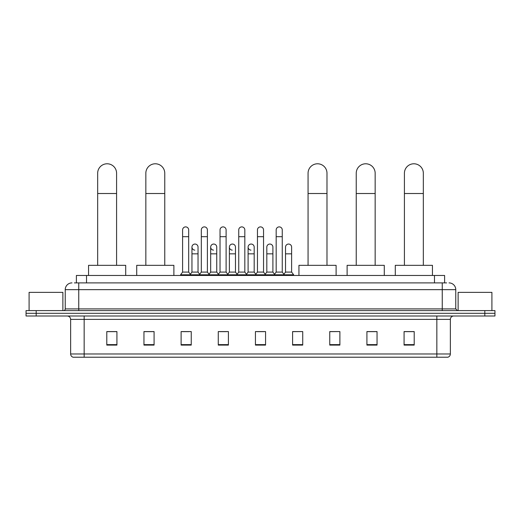 <?xml version="1.0" encoding="UTF-8"?>
<svg xmlns="http://www.w3.org/2000/svg" width="521" height="521" viewBox="0 0 521 521"><rect width="100%" height="100%" fill="white"/><g stroke="black" fill="none" stroke-linecap="round" stroke-linejoin="round"><path stroke-width="0.78" d="M76.392 282.896L76.392 275.466L444.608 275.466L444.608 282.896M74.516 282.896L446.64 282.896M74.36 282.896L78.749 282.896L78.749 289.656L65.236 289.656L65.236 308.907A1.687 1.687 0 0 1 63.549 310.601M71.996 282.896A6.753 6.753 0 0 0 65.236 289.656M449.004 282.896A6.753 6.753 0 0 1 455.764 289.656L455.764 308.907L457.451 310.601M36.183 310.601L26.05 310.601L26.05 313.303L36.183 313.303L26.05 313.303L26.05 316.006L36.183 316.006L36.183 313.303L484.817 313.303L36.183 313.303L36.183 310.601L484.817 310.601L484.817 313.303L494.95 313.303L484.817 313.303L484.817 316.006L36.183 316.006M484.817 316.006L494.95 316.006L494.95 310.601L484.817 310.601M450.359 353.974C450.261 355.596 449.454 356.677 447.923 357.217L436.845 357.217L436.845 353.974L450.359 353.974L450.359 319.38A3.38 3.38 0 0 1 453.732 316.006M436.845 357.217L73.077 357.217A3.38 3.38 0 0 1 70.641 353.974L70.641 319.38C70.446 317.328 69.319 316.208 67.268 316.006M414.208 345.091L414.208 331.577L404.075 331.577L404.075 345.091L414.208 345.091M377.048 345.091L377.048 331.577L366.914 331.577L366.914 345.091L377.048 345.091M339.887 345.091L339.887 331.577L329.754 331.577L329.754 345.091L339.887 345.091M302.727 345.091L302.727 331.577L292.594 331.577L292.594 345.091L302.727 345.091M116.925 345.091L116.925 331.577L106.792 331.577L106.792 345.091L116.925 345.091M154.086 345.091L154.086 331.577L143.952 331.577L143.952 345.091L154.086 345.091M191.246 345.091L191.246 331.577L181.113 331.577L181.113 345.091L191.246 345.091M228.406 345.091L228.406 331.577L218.273 331.577L218.273 345.091L228.406 345.091M265.567 345.091L265.567 331.577L255.433 331.577L255.433 345.091L265.567 345.091M339.887 331.577L329.754 331.649L339.887 331.577M219.693 331.649L226.446 331.649M182.259 331.649L189.019 331.649M302.727 331.577L292.594 331.649L302.727 331.577M257.12 331.649L263.88 331.649M154.086 331.649L143.952 331.649M116.925 331.649L106.792 331.649M377.048 331.649L366.914 331.649M414.208 331.649L404.075 331.649M62.872 310.601L62.872 292.359L29.091 292.359L29.091 310.601M97.668 265.332L97.668 173.239A9.456 9.456 0 0 1 107.131 163.783A9.456 9.456 0 0 1 116.587 173.239A9.456 9.456 0 0 0 107.131 163.783M116.587 265.332L116.587 173.239M125.711 275.466L125.711 265.332L88.55 265.332L88.55 275.466M145.841 265.332L145.841 173.239A9.456 9.456 0 0 1 155.304 163.783A9.456 9.456 0 0 1 164.76 173.239A9.456 9.456 0 0 0 155.304 163.783M164.76 265.332L164.76 173.239M173.884 275.466L173.884 265.332L136.723 265.332L136.723 275.466M308.067 265.332L308.067 173.239A9.456 9.456 0 0 1 317.523 163.783A9.456 9.456 0 0 1 326.986 173.239A9.456 9.456 0 0 0 317.523 163.783M326.986 265.332L326.986 173.239M336.104 275.466L336.104 265.332L298.943 265.332L298.943 275.466M356.24 265.332L356.24 173.239A9.456 9.456 0 0 1 365.696 163.783A9.456 9.456 0 0 1 375.159 173.239A9.456 9.456 0 0 0 365.696 163.783M375.159 265.332L375.159 173.239M384.277 275.466L384.277 265.332L347.116 265.332L347.116 275.466M404.413 265.332L404.413 173.239A9.456 9.456 0 0 1 413.869 163.783A9.456 9.456 0 0 1 423.332 173.239A9.456 9.456 0 0 0 413.869 163.783M423.332 265.332L423.332 173.239M432.45 275.466L432.45 265.332L395.289 265.332L395.289 275.466M182.597 236.684L188.68 236.684L188.68 272.086L182.597 272.086L182.597 229.924A3.041 3.041 0 0 1 185.828 226.895A3.041 3.041 0 0 1 188.68 229.924A3.041 3.041 0 0 0 185.828 226.895M182.597 272.086L180.572 274.788L180.572 275.466M188.68 272.086L190.706 274.788L180.572 274.788M201.314 272.086L201.314 236.684L207.397 236.684L207.397 272.086L201.314 272.086L199.289 274.788L190.706 274.788L190.706 275.466M201.314 236.684L201.314 229.924A3.041 3.041 0 0 1 204.545 226.895A3.041 3.041 0 0 1 207.397 229.924A3.041 3.041 0 0 0 204.545 226.895M207.397 272.086L209.422 274.788L199.289 274.788L199.289 275.466M220.031 272.086L220.031 236.684L226.107 236.684L226.107 272.086L220.031 272.086L217.999 274.788L209.422 274.788L209.422 275.466M220.031 236.684L220.031 229.924A3.041 3.041 0 0 1 223.262 226.895A3.041 3.041 0 0 1 226.107 229.924A3.041 3.041 0 0 0 223.262 226.895M226.107 272.086L228.139 274.788L217.999 274.788L217.999 275.466M238.742 272.086L238.742 236.684L244.824 236.684L244.824 272.086L238.742 272.086L236.716 274.788L228.139 274.788L228.139 275.466M238.742 236.684L238.742 229.924A3.041 3.041 0 0 1 241.978 226.895A3.041 3.041 0 0 1 244.824 229.924A3.041 3.041 0 0 0 241.978 226.895M244.824 272.086L246.85 274.788L236.716 274.788L236.716 275.466M257.459 272.086L257.459 236.684L263.541 236.684L263.541 272.086L257.459 272.086L255.433 274.788L246.85 274.788L246.85 275.466M257.459 236.684L257.459 229.924A3.041 3.041 0 0 1 260.689 226.895A3.041 3.041 0 0 1 263.541 229.924A3.041 3.041 0 0 0 260.689 226.895M263.541 272.086L265.567 274.788L255.433 274.788L255.433 275.466M276.176 272.086L276.176 236.684L282.258 236.684L282.258 272.086L276.176 272.086L274.15 274.788L265.567 274.788L265.567 275.466M276.176 236.684L276.176 229.924A3.041 3.041 0 0 1 279.406 226.895A3.041 3.041 0 0 1 282.258 229.924A3.041 3.041 0 0 0 279.406 226.895M282.258 272.086L284.284 274.788L274.15 274.788L274.15 275.466M291.617 272.086L291.617 253.844L285.534 253.844L285.534 272.086L291.617 272.086L293.642 274.788L284.284 274.788L284.284 275.466M194.802 250.126A3.041 3.041 0 0 1 191.956 247.091A3.041 3.041 0 0 1 195.186 244.056A3.041 3.041 0 0 1 198.039 247.091L198.039 253.844L191.956 253.844L191.956 247.091M198.039 253.844L198.039 272.086L191.956 272.086L191.956 253.844M191.956 272.086L190.315 274.274M198.039 272.086L199.673 274.274M213.519 250.126A3.041 3.041 0 0 1 210.673 247.091A3.041 3.041 0 0 1 213.903 244.056A3.041 3.041 0 0 1 216.749 247.091L216.749 253.844L210.673 253.844L210.673 247.091M216.749 253.844L216.749 272.086L210.673 272.086L210.673 253.844M210.673 272.086L209.032 274.274M216.749 272.086L218.39 274.274M232.236 250.126A3.041 3.041 0 0 1 229.383 247.091A3.041 3.041 0 0 1 232.62 244.056A3.041 3.041 0 0 1 235.466 247.091L235.466 253.844L229.383 253.844L229.383 247.091M235.466 253.844L235.466 272.086L229.383 272.086L229.383 253.844M229.383 272.086L227.749 274.274M235.466 272.086L237.107 274.274M250.953 250.126A3.041 3.041 0 0 1 248.1 247.091A3.041 3.041 0 0 1 251.33 244.056A3.041 3.041 0 0 1 254.183 247.091L254.183 253.844L248.1 253.844L248.1 247.091M254.183 253.844L254.183 272.086L248.1 272.086L248.1 253.844M248.1 272.086L246.466 274.274M254.183 272.086L255.824 274.274M266.817 247.091A3.041 3.041 0 0 1 270.047 244.056A3.041 3.041 0 0 1 272.9 247.091L272.9 253.844L266.817 253.844L266.817 247.091M272.9 253.844L272.9 272.086L266.817 272.086L266.817 253.844M266.817 272.086L265.176 274.274M272.9 272.086L274.534 274.274M285.534 253.844L285.534 247.091A3.041 3.041 0 0 1 288.764 244.056A3.041 3.041 0 0 1 291.617 247.091L291.617 253.844M285.534 272.086L283.893 274.274M293.642 274.788L293.642 275.466M491.909 310.601L491.909 292.359L458.128 292.359L458.128 310.601M86.525 282.896L86.525 275.466M434.475 282.896L434.475 275.466M78.749 310.601L78.749 308.907L455.764 308.907M65.236 308.907L78.749 308.907L78.749 289.656L442.251 289.656L442.251 310.601M455.764 289.656L442.251 289.656L442.251 282.896M436.845 316.006L436.845 319.38L70.641 319.38M450.359 319.38L436.845 319.38L436.845 353.974L84.155 353.974L84.155 357.217M70.641 353.974L84.155 353.974L84.155 316.006M265.567 344.622L255.433 344.622M228.406 344.622L218.273 344.622M191.246 344.622L181.113 344.622M154.086 344.622L143.952 344.622M116.925 344.622L106.792 344.622M302.727 344.622L292.594 344.622M339.887 344.622L329.754 344.622M377.048 344.622L366.914 344.622M414.208 344.622L404.075 344.622M97.668 193.512L116.587 193.512M145.841 193.512L164.76 193.512M308.067 193.512L326.986 193.512M356.24 193.512L375.159 193.512M404.413 193.512L423.332 193.512M188.68 236.684L188.68 229.924M207.397 236.684L207.397 229.924M226.107 236.684L226.107 229.924M244.824 236.684L244.824 229.924M263.541 236.684L263.541 229.924M282.258 236.684L282.258 229.924"/></g></svg>
